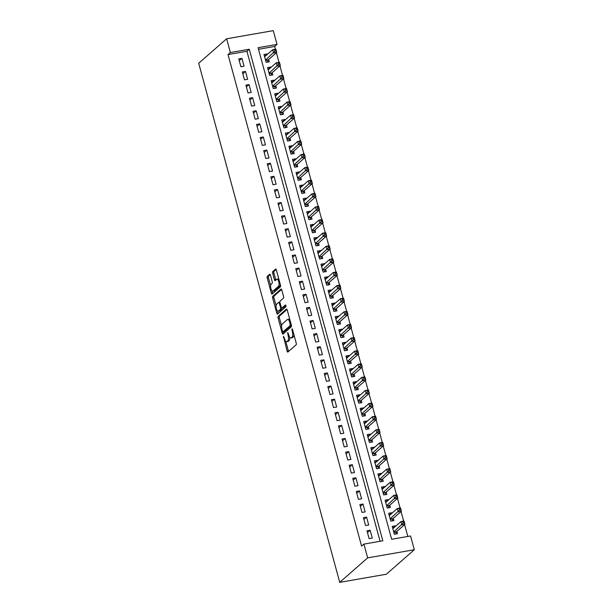 <?xml version="1.0" encoding="UTF-8"?>
<svg xmlns="http://www.w3.org/2000/svg" width="613" height="613" viewBox="0 0 613 613"><rect width="100%" height="100%" fill="white"/><g stroke="black" fill="none" stroke-linecap="round" stroke-linejoin="round"><path stroke-width="0.92" d="M283.459 336.284L287.099 351.134A1.364 0.536 -99.9 0 0 287.788 352.077A1.364 0.536 -99.9 0 0 287.911 352.023L296.125 344.812A1.364 0.536 -99.9 0 0 296.232 343.119L292.524 329.449L291.957 328.829L292.363 331.779A4.368 1.709 -99.9 0 1 292.018 337.181L291.336 337.778A4.368 1.709 -99.9 0 1 290.968 337.962A4.368 1.709 -99.9 0 1 288.754 334.943L287.712 332.553L288.118 335.51A4.368 1.709 -99.9 0 1 287.773 340.905L287.083 341.51A4.368 1.709 -99.9 0 1 286.715 341.694A4.368 1.709 -99.9 0 1 284.509 338.675L283.459 336.284M270.448 275.16A1.364 0.536 -99.9 0 0 269.758 274.218A1.364 0.536 -99.9 0 0 269.643 274.279L267.337 276.302A1.364 0.536 -99.9 0 0 267.23 277.988L271.352 293.167A1.364 0.536 -99.9 0 0 272.042 294.11A1.364 0.536 -99.9 0 0 272.157 294.056L280.379 286.846A1.364 0.536 -99.9 0 0 280.486 285.16L276.363 269.973A1.364 0.536 -99.9 0 0 275.674 269.03A1.364 0.536 -99.9 0 0 275.559 269.092L272.77 271.536A1.364 0.536 -99.9 0 0 272.662 273.222L274.425 279.72A1.364 0.536 -99.9 0 0 275.122 280.662A1.364 0.536 -99.9 0 0 275.237 280.601L276.616 279.39A3.647 1.425 -99.9 0 1 276.923 279.237A3.647 1.425 -99.9 0 1 278.877 282.172A3.647 1.425 -99.9 0 1 278.486 286.279L273.076 291.022A3.647 1.425 -99.9 0 1 272.762 291.175A3.647 1.425 -99.9 0 1 270.816 288.24A3.647 1.425 -99.9 0 1 271.207 284.141L272.103 283.344A1.364 0.536 -99.9 0 0 272.21 281.658L270.448 275.16M380.075 541.287L246.947 51.285L228.028 54.58L230.358 52.542L226.618 38.78L198.696 63.262L339.732 582.35L386.382 574.22L414.304 549.738L410.564 535.969L391.646 539.264L258.096 47.707L277.007 44.412L273.268 30.65L226.618 38.78M228.028 54.58L361.586 546.137L363.907 544.099L367.654 557.861L339.732 582.35M278.21 316.316A1.364 0.536 -99.9 0 0 278.103 318.001L282.225 333.188A1.364 0.536 -99.9 0 0 282.915 334.131A1.364 0.536 -99.9 0 0 283.03 334.07L291.252 326.859A1.364 0.536 -99.9 0 0 291.359 325.174L287.236 309.986A1.364 0.536 -99.9 0 0 286.547 309.044A1.364 0.536 -99.9 0 0 286.424 309.105L278.21 316.316L279.467 316.093A1.364 0.536 -99.9 0 0 279.359 317.779L281.612 326.062M276.785 313.174L272.662 297.995A1.364 0.536 -99.9 0 1 272.77 296.309L280.992 289.098A1.364 0.536 -99.9 0 1 281.106 289.037A1.364 0.536 -99.9 0 1 281.796 289.98L283.566 296.477A1.364 0.536 -99.9 0 1 283.459 298.171L280.126 301.09A1.364 0.536 -99.9 0 0 280.018 302.776L281.183 307.09A1.364 0.536 -99.9 0 0 281.88 308.032A1.364 0.536 -99.9 0 0 281.995 307.979L285.543 304.891L285.957 306.73L277.597 314.063A1.364 0.536 -99.9 0 1 277.482 314.124A1.364 0.536 -99.9 0 1 276.785 313.174L278.049 312.959L277.474 310.845M267.283 54.45L267.145 53.944L264.479 56.281M267.145 53.944L263.988 54.496L266.126 62.357L269.283 61.813L268.655 59.515M270.839 67.56L270.708 67.055L268.042 69.392M270.708 67.055L267.552 67.606L269.689 75.468L272.839 74.916L272.218 72.625M274.402 80.663L274.264 80.165L271.597 82.502M274.264 80.165L271.115 80.709L273.252 88.578L276.402 88.027L275.781 85.736M277.965 93.774L277.827 93.268L275.16 95.605M277.827 93.268L274.678 93.82L276.815 101.681L279.965 101.137L279.344 98.839M281.528 106.884L281.39 106.378L278.723 108.716M281.39 106.378L278.241 106.93L280.371 114.792L283.528 114.24L282.899 111.949M285.091 119.995L284.953 119.489L282.286 121.826M284.953 119.489L281.796 120.033L283.934 127.902L287.091 127.351L286.463 125.06M288.646 133.098L288.508 132.592L285.85 134.937M288.508 132.592L285.359 133.144L287.497 141.005L290.646 140.461L290.026 138.163M292.209 146.208L292.072 145.702L289.405 148.039M292.072 145.702L288.922 146.254L291.06 154.116L294.209 153.564L293.589 151.273M295.772 159.319L295.635 158.813L292.968 161.15M295.635 158.813L292.485 159.357L294.623 167.226L297.772 166.675L297.152 164.384M299.336 172.422L299.198 171.916L296.531 174.261M299.198 171.916L296.041 172.468L298.179 180.337L301.335 179.785L300.707 177.494M302.891 185.532L302.761 185.026L300.094 187.363M302.761 185.026L299.604 185.578L301.742 193.44L304.891 192.896L304.27 190.597M306.454 198.643L306.316 198.137L303.65 200.474M306.316 198.137L303.167 198.689L305.305 206.55L308.454 205.999L307.833 203.708M310.017 211.746L309.879 211.247L307.213 213.585M309.879 211.247L306.73 211.791L308.868 219.661L312.017 219.109L311.396 216.818M313.58 224.856L313.442 224.35L310.776 226.687M313.442 224.35L310.293 224.902L312.423 232.764L315.58 232.22L314.952 229.921M317.143 237.967L317.005 237.461L314.339 239.798M317.005 237.461L313.848 238.013L315.986 245.874L319.143 245.323L318.515 243.032M320.699 251.077L320.568 250.571L317.902 252.908M320.568 250.571L317.411 251.115L319.549 258.985L322.699 258.433L322.078 256.142M324.262 264.18L324.124 263.674L321.457 266.019M324.124 263.674L320.974 264.226L323.112 272.088L326.262 271.544L325.641 269.245M327.825 277.291L327.687 276.785L325.02 279.122M327.687 276.785L324.538 277.337L326.675 285.198L329.825 284.647L329.204 282.355M331.388 290.401L331.25 289.895L328.583 292.232M331.25 289.895L328.101 290.439L330.231 298.309L333.388 297.757L332.759 295.466M334.951 303.504L334.813 302.998L332.146 305.343M334.813 302.998L331.656 303.55L333.794 311.419L336.951 310.868L336.322 308.577M338.506 316.614L338.368 316.109L335.709 318.446M338.368 316.109L335.219 316.66L337.357 324.522L340.506 323.978L339.886 321.679M342.069 329.725L341.931 329.219L339.265 331.556M341.931 329.219L338.782 329.771L340.92 337.633L344.069 337.081L343.449 334.79M345.632 342.828L345.494 342.33L342.828 344.667M345.494 342.33L342.345 342.874L344.483 350.743L347.632 350.192L347.012 347.9M349.195 355.938L349.058 355.433L346.391 357.77M349.058 355.433L345.901 355.984L348.038 363.846L351.195 363.302L350.567 361.003M352.759 369.049L352.621 368.543L349.954 370.88M352.621 368.543L349.464 369.095L351.601 376.957L354.751 376.405L354.13 374.114M356.314 382.16L356.176 381.654L353.509 383.991M356.176 381.654L353.027 382.198L355.165 390.067L358.314 389.516L357.693 387.224M359.877 395.262L359.739 394.757L357.072 397.101M359.739 394.757L356.59 395.308L358.728 403.17L361.877 402.626L361.256 400.327M363.44 408.373L363.302 407.867L360.636 410.204M363.302 407.867L360.153 408.419L362.283 416.281L365.44 415.729L364.819 413.438M367.003 421.483L366.865 420.978L364.199 423.315M366.865 420.978L363.708 421.522L365.846 429.391L369.003 428.839L368.375 426.548M370.559 434.586L370.428 434.081L367.762 436.425M370.428 434.081L367.271 434.632L369.409 442.502L372.558 441.95L371.938 439.651M374.122 447.697L373.984 447.191L371.317 449.528M373.984 447.191L370.834 447.743L372.972 455.605L376.121 455.061L375.501 452.762M377.685 460.807L377.547 460.302L374.88 462.639M377.547 460.302L374.397 460.853L376.535 468.715L379.685 468.163L379.064 465.872M381.248 473.91L381.11 473.412L378.443 475.749M381.11 473.412L377.96 473.956L380.091 481.826L383.248 481.274L382.619 478.983M384.811 487.021L384.673 486.515L382.006 488.852M384.673 486.515L381.516 487.067L383.654 494.929L386.811 494.385L386.182 492.086M388.366 500.131L388.228 499.626L385.569 501.963M388.228 499.626L385.079 500.177L387.217 508.039L390.366 507.487L389.745 505.196M391.929 513.242L391.791 512.736L389.125 515.073M391.791 512.736L388.642 513.28L390.78 521.15L393.929 520.598L393.308 518.307M366.988 530.781L369.126 538.651L372.275 538.099L370.137 530.237L366.988 530.781M363.425 517.678L365.563 525.54L368.712 524.989L366.574 517.127L363.425 517.678M359.862 504.568L361.999 512.43L365.149 511.886L363.019 504.016L359.862 504.568M356.299 491.457L358.436 499.327L361.593 498.775L359.456 490.913L356.299 491.457M352.743 478.347L354.873 486.216L358.03 485.665L355.892 477.803L352.743 478.347M349.18 465.244L351.318 473.106L354.467 472.562L352.329 464.692L349.18 465.244M345.617 452.133L347.755 460.003L350.904 459.451L348.766 451.582L345.617 452.133M342.054 439.023L344.192 446.892L347.341 446.341L345.211 438.479L342.054 439.023M338.491 425.92L340.629 433.782L343.786 433.23L341.648 425.368L338.491 425.92M334.936 412.81L337.073 420.671L340.223 420.127L338.085 412.258L334.936 412.81M331.372 399.699L333.51 407.568L336.66 407.017L334.522 399.155L331.372 399.699M327.809 386.596L329.947 394.458L333.097 393.906L330.959 386.044L327.809 386.596M324.246 373.486L326.384 381.347L329.541 380.803L327.403 372.934L324.246 373.486M320.691 360.375L322.821 368.244L325.978 367.693L323.84 359.831L320.691 360.375M317.128 347.264L319.266 355.134L322.415 354.582L320.277 346.72L317.128 347.264M313.565 334.162L315.703 342.023L318.852 341.479L316.714 333.61L313.565 334.162M310.002 321.051L312.14 328.92L315.289 328.369L313.159 320.499L310.002 321.051M306.439 307.941L308.577 315.81L311.733 315.258L309.596 307.397L306.439 307.941M302.883 294.838L305.013 302.699L308.17 302.148L306.033 294.286L302.883 294.838M299.32 281.727L301.458 289.589L304.607 289.045L302.47 281.175L299.32 281.727M295.757 268.617L297.895 276.486L301.044 275.934L298.906 268.073L295.757 268.617M292.194 255.514L294.332 263.375L297.481 262.824L295.351 254.962L292.194 255.514M288.631 242.403L290.769 250.265L293.926 249.721L291.788 241.851L288.631 242.403M285.076 229.293L287.213 237.162L290.363 236.61L288.225 228.749L285.076 229.293M281.513 216.19L283.65 224.051L286.8 223.5L284.662 215.638L281.513 216.19M277.95 203.079L280.087 210.941L283.237 210.397L281.099 202.528L277.95 203.079M274.386 189.969L276.524 197.838L279.681 197.286L277.543 189.417L274.386 189.969M270.831 176.858L272.961 184.728L276.118 184.176L273.98 176.314L270.831 176.858M267.268 163.755L269.406 171.617L272.555 171.065L270.417 163.204L267.268 163.755M263.705 150.645L265.843 158.506L268.992 157.962L266.854 150.093L263.705 150.645M260.142 137.534L262.28 145.404L265.429 144.852L263.299 136.99L260.142 137.534M256.579 124.431L258.717 132.293L261.874 131.741L259.736 123.88L256.579 124.431M253.023 111.321L255.154 119.183L258.311 118.638L256.173 110.769L253.023 111.321M249.46 98.21L251.598 106.08L254.747 105.528L252.61 97.666L249.46 98.21M245.897 85.107L248.035 92.969L251.184 92.417L249.047 84.556L245.897 85.107M242.334 71.997L244.472 79.859L247.621 79.315L245.491 71.445L242.334 71.997M244.066 66.204L241.928 58.335L238.771 58.886L240.909 66.756L244.066 66.204M407.814 536.452L404.603 524.628M403.645 521.111L401.04 511.526M400.082 508.001L397.477 498.415M396.519 494.89L393.914 485.304M392.956 481.787L390.351 472.202M389.401 468.677L386.795 459.091M385.838 455.566L383.232 445.98M382.274 442.463L379.669 432.878M378.711 429.353L376.106 419.767M375.148 416.242L372.543 406.657M371.593 403.132L368.988 393.546M368.03 390.029L365.425 380.443M364.467 376.918L361.862 367.333M360.904 363.808L358.298 354.222M357.341 350.705L354.743 341.119M353.785 337.594L351.18 328.009M350.222 324.484L347.617 314.898M346.659 311.381L344.054 301.795M343.096 298.27L340.491 288.685M339.541 285.16L336.935 275.574M335.978 272.049L333.372 262.464M332.415 258.947L329.809 249.361M328.852 245.836L326.246 236.25M325.288 232.725L322.683 223.14M321.733 219.623L319.128 210.037M318.17 206.512L315.565 196.926M314.607 193.401L312.002 183.816M311.044 180.299L308.439 170.713M307.481 167.188L304.883 157.602M303.925 154.078L301.32 144.492M300.362 140.967L297.757 131.381M296.799 127.864L294.194 118.278M293.236 114.754L290.631 105.168M289.681 101.643L287.076 92.057M286.118 88.54L283.512 78.954M282.555 75.43L279.949 65.844M278.992 62.319L276.386 52.733M275.429 49.216L274.685 46.458L258.517 49.27M395.492 526.345L395.354 525.839L392.205 526.391L394.343 534.252L397.492 533.708L396.872 531.41M274.685 46.458L277.007 44.412M363.907 544.099L382.826 540.804L249.269 49.247L230.358 52.542M367.654 557.861L414.304 549.738M246.947 51.285L249.269 49.247M395.354 525.839L392.688 528.176M370.137 530.237L367.471 532.574M366.574 517.127L363.907 519.464M363.019 504.016L360.352 506.353M359.456 490.913L356.789 493.25M355.892 477.803L353.226 480.14M352.329 464.692L349.663 467.029M348.766 451.582L346.1 453.926M345.211 438.479L342.544 440.816M341.648 425.368L338.981 427.705M338.085 412.258L335.418 414.595M334.522 399.155L331.855 401.492M330.959 386.044L328.3 388.381M327.403 372.934L324.737 375.271M323.84 359.831L321.174 362.168M320.277 346.72L317.611 349.058M316.714 333.61L314.048 335.947M313.159 320.499L310.492 322.844M309.596 307.397L306.929 309.734M306.033 294.286L303.366 296.623M302.47 281.175L299.803 283.52M298.906 268.073L296.24 270.41M295.351 254.962L292.685 257.299M291.788 241.851L289.121 244.189M288.225 228.749L285.558 231.086M284.662 215.638L281.995 217.975M281.099 202.528L278.44 204.865M277.543 189.417L274.877 191.762M273.98 176.314L271.314 178.651M270.417 163.204L267.751 165.541M266.854 150.093L264.188 152.438M263.299 136.99L260.632 139.327M259.736 123.88L257.069 126.217M256.173 110.769L253.506 113.106M252.61 97.666L249.943 100.003M249.047 84.556L246.38 86.893M245.491 71.445L242.825 73.782M241.928 58.335L239.262 60.679M286.715 341.694L287.98 341.472A4.368 1.709 -99.9 0 0 288.348 341.288L287.083 341.51M289.711 337.15A4.368 1.709 -99.9 0 1 289.029 340.682L288.348 341.288M290.968 337.962L292.225 337.748A4.368 1.709 -99.9 0 0 292.593 337.564L291.336 337.778M293.987 334.844A4.368 1.709 -99.9 0 1 293.282 336.958L292.593 337.564M285.727 341.203L288.363 350.912A1.364 0.536 -99.9 0 0 288.562 351.441M287.03 309.458L279.467 316.093M283.175 331.832L283.482 332.966A1.364 0.536 -99.9 0 0 283.689 333.495M282.478 331.212L283.045 331.832L290.263 325.503L289.826 322.453A4.368 1.709 -99.9 0 0 287.62 319.434A4.368 1.709 -99.9 0 0 287.252 319.618L282.317 323.948A4.368 1.709 -99.9 0 0 281.972 329.342L282.478 331.212M284.133 331.641L283.045 331.832M291.405 325.38L284.302 331.61M289.872 319.702A4.368 1.709 -99.9 0 0 288.876 319.212L287.62 319.434M276.088 305.726L273.927 297.772L272.662 297.995M281.597 289.451L274.034 296.087A1.364 0.536 -99.9 0 0 273.927 297.772M283.007 307.795A1.364 0.536 -99.9 0 0 283.137 307.81A1.364 0.536 -99.9 0 0 283.252 307.757L285.972 305.374M276.662 304.125A3.647 1.425 -99.9 0 0 276.271 308.232A3.647 1.425 -99.9 0 0 278.225 311.166A3.647 1.425 -99.9 0 0 278.532 311.013L280.44 309.335A1.364 0.536 -99.9 0 0 280.547 307.649L279.375 303.343A1.364 0.536 -99.9 0 0 278.685 302.393A1.364 0.536 -99.9 0 0 278.57 302.454L276.662 304.125M278.225 311.166L279.482 310.944A3.647 1.425 -99.9 0 0 279.796 310.791L278.532 311.013M281.911 308.025A1.364 0.536 -99.9 0 1 281.704 309.121L279.796 310.791M278.685 302.393L279.911 302.186A1.364 0.536 -99.9 0 0 279.827 302.232M278.049 312.959A1.364 0.536 -99.9 0 0 278.248 313.488M272.762 291.175L274.026 290.96A3.647 1.425 -99.9 0 0 274.333 290.8L273.076 291.022M280.317 284.532A3.647 1.425 -99.9 0 1 279.75 286.056L274.333 290.8M278.9 279.306A3.647 1.425 -99.9 0 0 278.187 279.015L276.923 279.237M276.156 269.444L274.034 271.314A1.364 0.536 -99.9 0 0 273.927 273L275.689 279.497A1.364 0.536 -99.9 0 0 275.888 280.026M272.057 290.891L272.616 292.953A1.364 0.536 -99.9 0 0 272.816 293.481M270.249 274.632L268.594 276.08A1.364 0.536 -99.9 0 0 268.486 277.766L270.632 285.666M392.726 528.329L393.362 528.214M402.741 521.87L403.093 523.18L404.358 522.966L403.998 521.655L400.925 521.586L404.074 521.035L404.963 524.314L401.814 524.858L400.925 521.586L392.826 528.682M395.646 534.03L396.35 531.984A1.387 0.544 80.1 0 1 396.496 531.739L404.963 524.314L404.358 522.966M393.715 531.961L403.093 523.18M404.074 521.035L403.998 521.655M389.171 515.219L389.799 515.112M399.178 508.759L399.538 510.077L400.795 509.855L400.442 508.545L397.362 508.476L400.511 507.924L401.4 511.204L398.251 511.755L397.362 508.476L389.263 515.579M392.082 520.92L392.787 518.882A1.387 0.544 80.1 0 1 392.933 518.629L401.4 511.204L400.795 509.855M390.152 518.851L399.538 510.077M400.511 507.924L400.442 508.545M385.608 502.108L386.236 502.001M395.615 495.656L395.975 496.967L397.232 496.745L396.879 495.434L393.799 495.365L396.948 494.821L397.845 498.093L394.688 498.645L393.799 495.365L385.7 502.468M388.519 507.809L389.224 505.771A1.387 0.544 80.1 0 1 389.37 505.526L397.845 498.093L397.232 496.745M386.596 505.748L395.975 496.967M396.948 494.821L396.879 495.434M382.045 489.005L382.673 488.89M392.059 482.546L392.412 483.856L393.676 483.634L393.316 482.324L390.236 482.262L393.393 481.711L394.282 484.99L391.132 485.534L390.236 482.262L382.144 489.358M384.964 494.706L385.661 492.66A1.387 0.544 80.1 0 1 385.815 492.415L394.282 484.99L393.676 483.634M383.033 492.637L392.412 483.856M393.393 481.711L393.316 482.324M378.482 475.895L379.118 475.78M388.496 469.435L388.849 470.746L390.113 470.531L389.753 469.221L386.68 469.152L389.83 468.6L390.719 471.88L387.569 472.424L386.68 469.152L378.581 476.255M381.401 481.596L382.106 479.55A1.387 0.544 80.1 0 1 382.251 479.305L390.719 471.88L390.113 470.531M379.47 479.527L388.849 470.746M389.83 468.6L389.753 469.221M374.918 462.784L375.554 462.677M384.933 456.333L385.286 457.643L386.55 457.421L386.198 456.11L383.117 456.041L386.267 455.49L387.155 458.769L384.006 459.321L383.117 456.041L375.018 463.144M377.838 468.485L378.543 466.447A1.387 0.544 80.1 0 1 378.688 466.194L387.155 458.769L386.55 457.421M375.907 466.424L385.286 457.643M386.267 455.49L386.198 456.11M371.363 449.674L371.991 449.567M381.37 443.222L381.73 444.532L382.987 444.31L382.635 443L379.554 442.931L382.704 442.387L383.6 445.659L380.443 446.21L379.554 442.931L371.455 450.034M374.275 455.382L374.98 453.336A1.387 0.544 80.1 0 1 375.125 453.091L383.6 445.659L382.987 444.31M372.352 453.314L381.73 444.532M382.704 442.387L382.635 443M367.8 436.571L368.428 436.456M377.807 430.111L378.167 431.422L379.424 431.207L379.072 429.897L375.991 429.828L379.148 429.276L380.037 432.556L376.88 433.1L375.991 429.828L367.9 436.923M370.712 442.272L371.417 440.226A1.387 0.544 80.1 0 1 371.562 439.981L380.037 432.556L379.424 431.207M368.788 440.203L378.167 431.422M379.148 429.276L379.072 429.897M364.237 423.46L364.865 423.353M374.252 417.009L374.604 418.319L375.869 418.097L375.508 416.786L372.428 416.717L375.585 416.166L376.474 419.445L373.325 419.997L372.428 416.717L364.337 423.821M367.156 429.161L367.854 427.123A1.387 0.544 80.1 0 1 368.007 426.87L376.474 419.445L375.869 418.097M365.225 427.092L374.604 418.319M375.585 416.166L375.508 416.786M360.674 410.35L361.31 410.243M370.689 403.898L371.041 405.208L372.306 404.986L371.945 403.676L368.873 403.607L372.022 403.063L372.911 406.335L369.762 406.886L368.873 403.607L360.773 410.71M363.593 416.051L364.298 414.013A1.387 0.544 80.1 0 1 364.444 413.767L372.911 406.335L372.306 404.986M361.662 413.99L371.041 405.208M372.022 403.063L371.945 403.676M357.111 397.247L357.747 397.132M367.126 390.787L367.486 392.098L368.742 391.883L368.39 390.573L365.31 390.504L368.459 389.952L369.348 393.232L366.199 393.776L365.31 390.504L357.21 397.599M360.03 402.948L360.735 400.902A1.387 0.544 80.1 0 1 360.881 400.657L369.348 393.232L368.742 391.883M358.099 400.879L367.486 392.098M368.459 389.952L368.39 390.573M353.555 384.136L354.184 384.029M363.563 377.677L363.923 378.995L365.179 378.773L364.827 377.462L361.747 377.393L364.896 376.842L365.792 380.121L362.635 380.673L361.747 377.393L353.647 384.497M356.467 389.837L357.172 387.799A1.387 0.544 80.1 0 1 357.318 387.546L365.792 380.121L365.179 378.773M354.544 387.768L363.923 378.995M364.896 376.842L364.827 377.462M349.992 371.026L350.621 370.919M360 364.574L360.36 365.884L361.616 365.662L361.264 364.352L358.184 364.283L361.341 363.739L362.229 367.011L359.072 367.562L358.184 364.283L350.092 371.386M352.912 376.727L353.609 374.689A1.387 0.544 80.1 0 1 353.762 374.443L362.229 367.011L361.616 365.662M350.981 374.666L360.36 365.884M361.341 363.739L361.264 364.352M346.429 357.923L347.058 357.808M356.444 351.464L356.797 352.774L358.061 352.552L357.701 351.241L354.62 351.18L357.777 350.628L358.666 353.908L355.517 354.452L354.62 351.18L346.529 358.276M349.349 363.624L350.046 361.578A1.387 0.544 80.1 0 1 350.199 361.333L358.666 353.908L358.061 352.552M347.418 361.555L356.797 352.774M357.777 350.628L357.701 351.241M342.866 344.812L343.502 344.698M352.881 338.353L353.234 339.663L354.498 339.449L354.138 338.138L351.065 338.07L354.214 337.518L355.103 340.797L351.954 341.341L351.065 338.07L342.966 345.173M345.786 350.513L346.491 348.468A1.387 0.544 80.1 0 1 346.636 348.222L355.103 340.797L354.498 339.449M343.855 348.445L353.234 339.663M354.214 337.518L354.138 338.138M339.311 331.702L339.939 331.595M349.318 325.25L349.678 326.56L350.935 326.338L350.582 325.028L347.502 324.959L350.651 324.407L351.54 327.687L348.391 328.239L347.502 324.959L339.403 332.062M342.223 337.403L342.928 335.365A1.387 0.544 80.1 0 1 343.073 335.119L351.54 327.687L350.935 326.338M340.292 335.342L349.678 326.56M350.651 324.407L350.582 325.028M335.748 318.591L336.376 318.484M345.755 312.14L346.115 313.45L347.372 313.228L347.019 311.917L343.939 311.848L347.088 311.304L347.985 314.576L344.828 315.128L343.939 311.848L335.84 318.952M338.66 324.3L339.364 322.254A1.387 0.544 80.1 0 1 339.51 322.009L347.985 314.576L347.372 313.228M336.736 322.231L346.115 313.45M347.088 311.304L347.019 311.917M332.185 305.489L332.813 305.374M342.2 299.029L342.552 300.339L343.816 300.125L343.456 298.815L340.376 298.746L343.533 298.194L344.422 301.473L341.272 302.017L340.376 298.746L332.284 305.841M335.104 311.189L335.801 309.144A1.387 0.544 80.1 0 1 335.955 308.898L344.422 301.473L343.816 300.125M333.173 309.121L342.552 300.339M343.533 298.194L343.456 298.815M328.622 292.378L329.258 292.271M338.637 285.926L338.989 287.236L340.253 287.014L339.893 285.704L336.821 285.635L339.97 285.083L340.859 288.363L337.709 288.915L336.821 285.635L328.721 292.738M331.541 298.079L332.246 296.041A1.387 0.544 80.1 0 1 332.392 295.788L340.859 288.363L340.253 287.014M329.61 296.01L338.989 287.236M339.97 285.083L339.893 285.704M325.059 279.267L325.695 279.16M335.073 272.816L335.426 274.126L336.69 273.904L336.33 272.593L333.257 272.524L336.407 271.98L337.296 275.252L334.146 275.804L333.257 272.524L325.158 279.628M327.978 284.968L328.683 282.93A1.387 0.544 80.1 0 1 328.829 282.685L337.296 275.252L336.69 273.904M326.047 282.907L335.426 274.126M336.407 271.98L336.33 272.593M321.503 266.165L322.131 266.05M331.51 259.705L331.871 261.015L333.127 260.801L332.775 259.491L329.694 259.422L332.844 258.87L333.74 262.149L330.583 262.693L329.694 259.422L321.595 266.517M324.415 271.865L325.12 269.82A1.387 0.544 80.1 0 1 325.265 269.574L333.74 262.149L333.127 260.801M322.484 269.797L331.871 261.015M332.844 258.87L332.775 259.491M317.94 253.054L318.568 252.947M327.947 246.595L328.307 247.913L329.564 247.69L329.212 246.38L326.131 246.311L329.288 245.759L330.177 249.039L327.02 249.591L326.131 246.311L318.04 253.414M320.852 258.755L321.557 256.717A1.387 0.544 80.1 0 1 321.702 256.464L330.177 249.039L329.564 247.69M318.929 256.686L328.307 247.913M329.288 245.759L329.212 246.38M314.377 239.944L315.005 239.836M324.392 233.492L324.744 234.802L326.009 234.58L325.649 233.269L322.568 233.201L325.725 232.656L326.614 235.928L323.465 236.48L322.568 233.201L314.477 240.304M317.296 245.644L317.994 243.606A1.387 0.544 80.1 0 1 318.147 243.361L326.614 235.928L326.009 234.58M315.366 243.583L324.744 234.802M325.725 232.656L325.649 233.269M310.814 226.841L311.45 226.726M320.829 220.381L321.181 221.691L322.446 221.469L322.086 220.159L319.013 220.098L322.162 219.546L323.051 222.826L319.902 223.37L319.013 220.098L310.914 227.193M313.733 232.542L314.438 230.496A1.387 0.544 80.1 0 1 314.584 230.25L323.051 222.826L322.446 221.469M311.802 230.473L321.181 221.691M322.162 219.546L322.086 220.159M307.251 213.73L307.887 213.623M317.266 207.271L317.618 208.581L318.883 208.366L318.53 207.056L315.45 206.987L318.599 206.435L319.488 209.715L316.339 210.267L315.45 206.987L307.351 214.09M310.17 219.431L310.875 217.385A1.387 0.544 80.1 0 1 311.021 217.14L319.488 209.715L318.883 208.366M308.239 217.362L317.618 208.581M318.599 206.435L318.53 207.056M303.696 200.62L304.324 200.512M313.703 194.168L314.063 195.478L315.32 195.256L314.967 193.946L311.887 193.877L315.036 193.325L315.933 196.604L312.776 197.156L311.887 193.877L303.787 200.98M306.607 206.32L307.312 204.282A1.387 0.544 80.1 0 1 307.458 204.037L315.933 196.604L315.32 195.256M304.684 204.259L314.063 195.478M315.036 193.325L314.967 193.946M300.132 187.509L300.761 187.402M310.14 181.057L310.5 182.368L311.756 182.145L311.404 180.835L308.324 180.766L311.481 180.222L312.369 183.494L309.213 184.046L308.324 180.766L300.232 187.869M303.052 193.218L303.749 191.172A1.387 0.544 80.1 0 1 303.902 190.927L312.369 183.494L311.756 182.145M301.121 191.149L310.5 182.368M311.481 180.222L311.404 180.835M296.569 174.406L297.198 174.291M306.584 167.947L306.937 169.257L308.201 169.042L307.841 167.732L304.761 167.663L307.918 167.111L308.806 170.391L305.657 170.935L304.761 167.663L296.669 174.759M299.489 180.107L300.186 178.061A1.387 0.544 80.1 0 1 300.339 177.816L308.806 170.391L308.201 169.042M297.558 178.038L306.937 169.257M307.918 167.111L307.841 167.732M293.006 161.296L293.642 161.188M303.021 154.844L303.374 156.154L304.638 155.932L304.278 154.622L301.205 154.553L304.354 154.001L305.243 157.28L302.094 157.832L301.205 154.553L293.106 161.656M295.926 166.997L296.631 164.958A1.387 0.544 80.1 0 1 296.776 164.705L305.243 157.28L304.638 155.932M293.995 164.928L303.374 156.154M304.354 154.001L304.278 154.622M289.451 148.185L290.079 148.078M299.458 141.733L299.818 143.044L301.075 142.821L300.722 141.511L297.642 141.442L300.791 140.898L301.68 144.17L298.531 144.722L297.642 141.442L289.543 148.545M292.363 153.886L293.068 151.848A1.387 0.544 80.1 0 1 293.213 151.603L301.68 144.17L301.075 142.821M290.432 151.825L299.818 143.044M300.791 140.898L300.722 141.511M285.888 135.082L286.516 134.967M295.895 128.623L296.255 129.933L297.512 129.718L297.159 128.408L294.079 128.339L297.228 127.788L298.125 131.067L294.968 131.611L294.079 128.339L285.98 135.435M288.8 140.783L289.505 138.737A1.387 0.544 80.1 0 1 289.65 138.492L298.125 131.067L297.512 129.718M286.876 138.714L296.255 129.933M297.228 127.788L297.159 128.408M282.325 121.972L282.953 121.864M292.34 115.52L292.692 116.83L293.956 116.608L293.596 115.298L290.516 115.229L293.673 114.677L294.562 117.957L291.405 118.508L290.516 115.229L282.424 122.332M285.244 127.673L285.942 125.634A1.387 0.544 80.1 0 1 286.095 125.381L294.562 117.957L293.956 116.608M283.313 125.604L292.692 116.83M293.673 114.677L293.596 115.298M278.762 108.861L279.398 108.754M288.777 102.409L289.129 103.72L290.393 103.497L290.033 102.187L286.961 102.118L290.11 101.574L290.999 104.846L287.849 105.398L286.961 102.118L278.861 109.221M281.681 114.562L282.386 112.524A1.387 0.544 80.1 0 1 282.532 112.279L290.999 104.846L290.393 103.497M279.75 112.501L289.129 103.72M290.11 101.574L290.033 102.187M275.199 95.758L275.835 95.643M285.214 89.299L285.566 90.609L286.83 90.395L286.47 89.077L283.398 89.015L286.547 88.464L287.436 91.743L284.286 92.287L283.398 89.015L275.298 96.111M278.118 101.459L278.823 99.413A1.387 0.544 80.1 0 1 278.969 99.168L287.436 91.743L286.83 90.395M276.187 99.39L285.566 90.609M286.547 88.464L286.47 89.077M271.643 82.648L272.272 82.54M281.651 76.188L282.011 77.499L283.267 77.284L282.915 75.974L279.834 75.905L282.984 75.353L283.873 78.633L280.723 79.184L279.834 75.905L271.735 83.008M274.555 88.349L275.26 86.303A1.387 0.544 80.1 0 1 275.406 86.058L283.873 78.633L283.267 77.284M272.624 86.28L282.011 77.499M282.984 75.353L282.915 75.974M268.08 69.537L268.709 69.43M278.087 63.085L278.448 64.396L279.704 64.173L279.352 62.863L276.271 62.794L279.428 62.242L280.317 65.522L277.16 66.074L276.271 62.794L268.172 69.897M270.992 75.238L271.697 73.2A1.387 0.544 80.1 0 1 271.843 72.955L280.317 65.522L279.704 64.173M269.069 73.177L278.448 64.396M279.428 62.242L279.352 62.863M264.517 56.427L265.145 56.319M274.532 49.975L274.885 51.285L276.149 51.063L275.789 49.753L272.708 49.684L275.865 49.14L276.754 52.412L273.605 52.963L272.708 49.684L264.617 56.787M267.437 62.135L268.134 60.089A1.387 0.544 80.1 0 1 268.287 59.844L276.754 52.412L276.149 51.063M265.506 60.066L274.885 51.285M275.865 49.14L275.789 49.753M284.141 337.334L283.39 337.464M292.639 329.878L291.88 330.009M288.394 333.602L287.635 333.74M289.029 340.682L287.773 340.905M288.884 335.372L288.118 335.51M293.282 336.958L292.018 337.181M293.121 331.648L292.363 331.779M288.363 350.912L287.099 351.134M283.482 332.966L282.225 333.188M279.359 317.779L278.103 318.001M291.39 325.304L290.263 325.503M291.091 324.185L290.332 324.315M290.585 322.323L289.826 322.453M274.034 296.087L272.77 296.309M283.252 307.757L281.995 307.979M281.704 309.121L280.44 309.335M281.336 307.511L280.547 307.649M280.133 303.205L279.375 303.343M279.75 286.056L278.486 286.279M275.689 279.497L274.425 279.72M273.927 273L272.662 273.222M274.034 271.314L272.77 271.536M272.616 292.953L271.352 293.167M268.486 277.766L267.23 277.988M268.594 276.08L267.337 276.302M396.35 531.984L393.845 532.421M396.496 531.739L393.784 532.214M392.787 518.882L390.282 519.318M392.933 518.629L390.22 519.104M389.224 505.771L386.719 506.208M389.37 505.526L386.665 505.993M385.661 492.66L383.156 493.097M385.815 492.415L383.102 492.89M382.106 479.55L379.593 479.987M382.251 479.305L379.539 479.78M378.543 466.447L376.037 466.884M378.688 466.194L375.976 466.669M374.98 453.336L372.474 453.773M375.125 453.091L372.413 453.559M371.417 440.226L368.911 440.663M371.562 439.981L368.857 440.456M367.854 427.123L365.348 427.56M368.007 426.87L365.294 427.345M364.298 414.013L361.785 414.449M364.444 413.767L361.731 414.235M360.735 400.902L358.23 401.339M360.881 400.657L358.168 401.132M357.172 387.799L354.666 388.236M357.318 387.546L354.605 388.021M353.609 374.689L351.103 375.125M353.762 374.443L351.05 374.911M350.046 361.578L347.54 362.015M350.199 361.333L347.487 361.808M346.491 348.468L343.985 348.904M346.636 348.222L343.924 348.697M342.928 335.365L340.422 335.801M343.073 335.119L340.361 335.587M339.364 322.254L336.859 322.691M339.51 322.009L336.798 322.476M335.801 309.144L333.296 309.58M335.955 308.898L333.242 309.373M332.246 296.041L329.733 296.477M332.392 295.788L329.679 296.263M328.683 282.93L326.177 283.367M328.829 282.685L326.116 283.152M325.12 269.82L322.614 270.256M325.265 269.574L322.553 270.049M321.557 256.717L319.051 257.154M321.702 256.464L318.998 256.939M317.994 243.606L315.488 244.043M318.147 243.361L315.434 243.828M314.438 230.496L311.925 230.932M314.584 230.25L311.871 230.726M310.875 217.385L308.37 217.822M311.021 217.14L308.308 217.615M307.312 204.282L304.807 204.719M307.458 204.037L304.745 204.504M303.749 191.172L301.244 191.608M303.902 190.927L301.19 191.394M300.186 178.061L297.68 178.498M300.339 177.816L297.627 178.291M296.631 164.958L294.125 165.395M296.776 164.705L294.064 165.181M293.068 151.848L290.562 152.285M293.213 151.603L290.501 152.07M289.505 138.737L286.999 139.174M289.65 138.492L286.938 138.967M285.942 125.634L283.436 126.071M286.095 125.381L283.382 125.857M282.386 112.524L279.873 112.961M282.532 112.279L279.819 112.746M278.823 99.413L276.317 99.85M278.969 99.168L276.256 99.643M275.26 86.303L272.754 86.74M275.406 86.058L272.693 86.533M271.697 73.2L269.191 73.637M271.843 72.955L269.138 73.422M268.134 60.089L265.628 60.526M268.287 59.844L265.575 60.312M284.225 331.648L282.961 331.871M283.137 307.81L281.88 308.032"/></g></svg>
